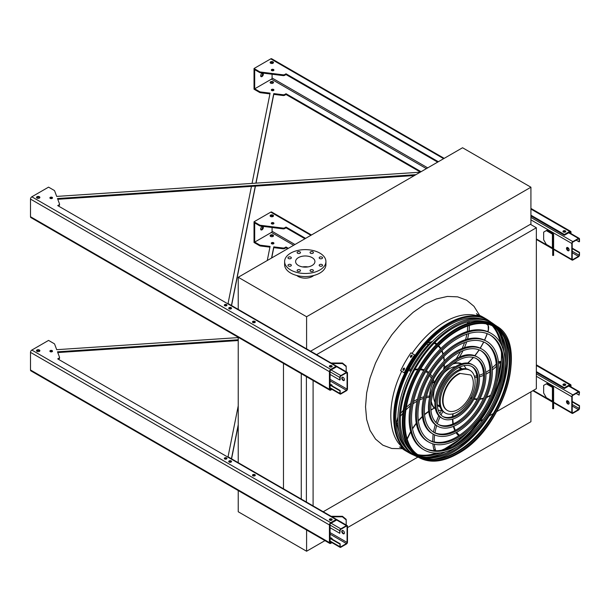 <?xml version="1.0" encoding="UTF-8"?>
<svg xmlns="http://www.w3.org/2000/svg" width="610" height="610" viewBox="0 0 610 610"><rect width="100%" height="100%" fill="white"/><g stroke="black" fill="none" stroke-linecap="round" stroke-linejoin="round"><path stroke-width="0.91" d="M496.822 411.521L536.358 388.692L536.358 227.759L530.387 224.312M316.59 354.639L536.358 227.759M313.098 505.896L313.098 380.518M323.224 511.744L417.888 457.096M479.895 421.296L483.257 419.352M489.113 415.974L493.276 413.565M306.395 502.03L306.395 376.644M301.264 499.064L301.264 373.686M283.475 489.228L283.475 363.415M238.235 463.104L238.235 337.292M530.921 187.217L462.555 147.75L238.235 277.268L306.594 316.735L530.921 187.217L530.921 224.007L310.62 351.192M296.788 275.491A10.134 5.856 0 0 0 298.099 276.421A10.134 5.856 0 0 0 313.746 275.491M238.235 277.268L238.235 309.834M306.594 316.735L306.594 349.301M312.099 257.611A9.668 5.582 180 0 1 314.935 261.553A9.668 5.582 180 0 1 305.267 267.134A9.668 5.582 180 0 1 295.598 261.553A9.668 5.582 180 0 1 301.569 256.398A9.668 5.582 180 0 1 312.099 257.611M302.598 266.921A9.668 5.582 180 0 1 307.936 266.921M319.678 258.51A1.693 0.976 0 0 0 321.523 258.724A1.693 0.976 0 0 0 322.56 257.824A1.693 0.976 0 0 0 320.875 256.848A1.693 0.976 0 0 0 319.183 257.824A1.693 0.976 0 0 0 319.678 258.51M310.536 253.234A1.693 0.976 0 0 0 312.381 253.447A1.693 0.976 0 0 0 313.418 252.54A1.693 0.976 0 0 0 311.733 251.564A1.693 0.976 0 0 0 310.04 252.54A1.693 0.976 0 0 0 310.536 253.234M297.604 253.234A1.693 0.976 0 0 0 299.449 253.447A1.693 0.976 0 0 0 300.486 252.54A1.693 0.976 0 0 0 298.801 251.564A1.693 0.976 0 0 0 297.108 252.54A1.693 0.976 0 0 0 297.604 253.234M288.461 258.51A1.693 0.976 0 0 0 290.307 258.724A1.693 0.976 0 0 0 291.344 257.824A1.693 0.976 0 0 0 289.659 256.848A1.693 0.976 0 0 0 287.966 257.824A1.693 0.976 0 0 0 288.461 258.51M288.461 265.975A1.693 0.976 0 0 0 290.307 266.189A1.693 0.976 0 0 0 291.344 265.289A1.693 0.976 0 0 0 289.659 264.313A1.693 0.976 0 0 0 287.966 265.289A1.693 0.976 0 0 0 288.461 265.975M297.604 271.252A1.693 0.976 0 0 0 299.449 271.465A1.693 0.976 0 0 0 300.486 270.565A1.693 0.976 0 0 0 298.801 269.589A1.693 0.976 0 0 0 297.108 270.565A1.693 0.976 0 0 0 297.604 271.252M310.536 271.252A1.693 0.976 0 0 0 312.381 271.465A1.693 0.976 0 0 0 313.418 270.565A1.693 0.976 0 0 0 311.733 269.589A1.693 0.976 0 0 0 310.04 270.565A1.693 0.976 0 0 0 310.536 271.252M319.678 265.975A1.693 0.976 0 0 0 321.523 266.189A1.693 0.976 0 0 0 322.56 265.289A1.693 0.976 0 0 0 320.875 264.313A1.693 0.976 0 0 0 319.183 265.289A1.693 0.976 0 0 0 319.678 265.975M319.869 253.127A20.648 11.918 180 0 1 325.915 261.553A20.648 11.918 180 0 1 305.267 273.478A20.648 11.918 180 0 1 284.618 261.553A20.648 11.918 180 0 1 297.36 250.542A20.648 11.918 180 0 1 319.869 253.127M325.915 261.553L325.915 264.618A20.648 11.918 180 0 1 305.267 276.543A20.648 11.918 180 0 1 284.618 264.618L284.618 261.553M324.955 540.635L306.594 551.234L238.235 511.767L238.235 490.562M306.594 551.234L306.594 530.029M347.479 527.635L530.921 421.724L530.921 391.833M567.818 250.672A1.876 1.083 60 0 1 566.591 249.017A1.876 1.083 60 0 1 566.881 247.515A1.876 1.083 60 0 1 567.818 247.607A1.876 1.083 60 0 1 569.046 249.261A1.876 1.083 60 0 1 568.756 250.763A1.876 1.083 60 0 1 567.818 250.672M571.799 243.466L571.799 259.41A1.502 0.869 120 0 0 572.111 260.096A1.502 0.869 120 0 0 572.866 260.02L578.44 256.802A1.502 0.869 120 0 0 579.5 254.965L579.5 252.357L579.103 255.194A0.938 0.541 -60 0 1 578.44 256.345L572.866 259.563A0.938 0.541 -60 0 1 572.393 259.608A0.938 0.541 -60 0 1 572.203 259.181L572.203 243.237A0.938 0.541 -60 0 1 572.866 242.086L578.44 238.868A0.938 0.541 -60 0 1 578.905 238.823A0.938 0.541 -60 0 1 579.103 239.257L579.103 241.857L579.5 241.629L579.5 239.021A1.502 0.869 120 0 0 579.187 238.335A1.502 0.869 120 0 0 578.44 238.411L572.866 241.629A1.502 0.869 120 0 0 571.799 243.466L530.921 219.867M553.064 233.729L546.979 230.214L546.316 230.595L552.401 234.11A0.938 0.541 180 0 1 552.675 234.492L552.675 241.629L553.613 241.629L553.613 234.492A1.876 1.083 0 0 0 553.064 233.729M567.102 247.439A1.876 1.083 -120 0 0 567.277 249.452A1.876 1.083 -120 0 0 568.932 250.611M565.295 232.052A1.311 0.755 0 0 0 563.442 232.052M576.183 240.172L579.103 241.857M572.203 248.606L579.103 252.586M572.203 248.14L579.5 252.357M546.316 230.595L543.663 232.128L543.663 239.791L546.316 244.389L552.401 247.904A0.938 0.541 180 0 1 552.675 248.285M552.675 255.422L552.675 254.523L553.613 254.523L553.613 255.422L552.675 255.422M553.613 241.629L553.613 246.859L552.675 246.859L552.675 254.523M552.675 246.859L552.675 241.629M553.613 246.859L553.613 254.523M342.378 377.178A1.876 1.083 -120 0 0 342.553 379.191A1.876 1.083 -120 0 0 344.215 380.358M347.479 388.921L347.479 372.985A1.502 0.869 120 0 0 347.166 372.298A1.502 0.869 120 0 0 346.411 372.367L340.837 375.585A1.502 0.869 120 0 0 339.778 377.43L339.778 380.03L340.174 379.801L340.174 377.193A0.938 0.541 -60 0 1 340.837 376.05L346.411 372.832A0.938 0.541 -60 0 1 346.884 372.779A0.938 0.541 -60 0 1 347.075 373.213L347.075 389.149A0.938 0.541 -60 0 1 346.411 390.301L340.837 393.519A0.938 0.541 -60 0 1 340.372 393.564A0.938 0.541 -60 0 1 340.174 393.137L340.174 390.53L339.778 393.366A1.502 0.869 120 0 0 340.09 394.052A1.502 0.869 120 0 0 340.837 393.984L346.411 390.758A1.502 0.869 120 0 0 347.479 388.921M343.094 380.419A1.876 1.083 60 0 1 341.867 378.764A1.876 1.083 60 0 1 342.157 377.254A1.876 1.083 60 0 1 343.094 377.354A1.876 1.083 60 0 1 344.322 379.001A1.876 1.083 60 0 1 344.032 380.51A1.876 1.083 60 0 1 343.094 380.419M231.06 308.835A1.311 0.755 0 0 0 229.208 308.835M254.82 322.553A1.311 0.755 0 0 0 252.967 322.553M331.68 366.93A1.311 0.755 0 0 0 329.827 366.93M225.738 305.168L224.762 305.732M347.166 372.298L228.628 303.856A1.502 0.869 120 0 0 227.949 303.894M332 385.627A1.311 0.755 0 0 0 330.765 385.101M330.086 385.169L339.778 390.758M330.086 384.704L340.174 390.53M331.909 385.756A1.311 0.755 0 0 0 332.069 385.398A1.311 0.755 0 0 0 330.124 384.727M330.086 374.441L339.778 380.03M340.449 368.417A2.631 2.143 -0 0 1 341.684 369.134M346.183 366.618L342.431 363.552L342.431 363.011L346.183 366.076L346.183 371.726M332.031 363.552L342.431 363.552M342.431 363.011L331.093 363.011M342.378 530.448A1.876 1.083 -120 0 0 342.553 532.469A1.876 1.083 -120 0 0 344.215 533.628M347.479 542.191L347.479 526.255A1.502 0.869 120 0 0 347.166 525.568A1.502 0.869 120 0 0 346.411 525.645L340.837 528.862A1.502 0.869 120 0 0 339.778 530.7L339.778 533.308L340.174 530.471A0.938 0.541 -60 0 1 340.837 529.32L346.411 526.102A0.938 0.541 -60 0 1 346.884 526.056A0.938 0.541 -60 0 1 347.075 526.483L347.075 542.427A0.938 0.541 -60 0 1 346.411 543.571L340.837 546.789A0.938 0.541 -60 0 1 340.372 546.842A0.938 0.541 -60 0 1 340.174 546.408L340.174 543.807L339.778 546.636A1.502 0.869 120 0 0 340.09 547.33A1.502 0.869 120 0 0 340.837 547.254L346.411 544.036A1.502 0.869 120 0 0 347.479 542.191M343.094 533.689A1.876 1.083 60 0 1 341.867 532.034A1.876 1.083 60 0 1 342.157 530.532A1.876 1.083 60 0 1 343.094 530.624A1.876 1.083 60 0 1 344.322 532.278A1.876 1.083 60 0 1 344.032 533.78A1.876 1.083 60 0 1 343.094 533.689M231.06 462.113A1.311 0.755 0 0 0 229.208 462.113M254.82 475.83A1.311 0.755 0 0 0 252.967 475.83M331.68 520.2A1.311 0.755 0 0 0 329.827 520.2M225.738 458.445L224.762 459.002M347.166 525.568L228.628 457.134A1.502 0.869 120 0 0 227.949 457.172M332 538.897A1.311 0.755 0 0 0 330.765 538.371M330.086 538.439L339.778 544.036M330.086 537.982L340.174 543.807M331.909 539.026A1.311 0.755 0 0 0 332.069 538.668A1.311 0.755 0 0 0 330.124 538.005M330.086 527.711L339.778 533.308M340.449 521.695A2.631 2.143 -0 0 1 341.684 522.404M346.183 519.895L342.431 516.83L342.431 516.289L346.183 519.354L346.183 525.004M332.031 516.83L342.431 516.83M342.431 516.289L331.093 516.289M567.818 403.942A1.876 1.083 60 0 1 566.591 402.287A1.876 1.083 60 0 1 566.881 400.785A1.876 1.083 60 0 1 567.818 400.877A1.876 1.083 60 0 1 569.046 402.531A1.876 1.083 60 0 1 568.756 404.041A1.876 1.083 60 0 1 567.818 403.942M571.799 396.744L571.799 412.68A1.502 0.869 120 0 0 572.111 413.366A1.502 0.869 120 0 0 572.866 413.298L578.44 410.072A1.502 0.869 120 0 0 579.5 408.235L579.5 405.627L579.103 408.464A0.938 0.541 -60 0 1 578.44 409.615L572.866 412.833A0.938 0.541 -60 0 1 572.393 412.878A0.938 0.541 -60 0 1 572.203 412.451L572.203 396.508A0.938 0.541 -60 0 1 572.866 395.364L578.44 392.146A0.938 0.541 -60 0 1 578.905 392.093A0.938 0.541 -60 0 1 579.103 392.527L579.103 395.135L579.5 392.299A1.502 0.869 120 0 0 579.187 391.612A1.502 0.869 120 0 0 578.44 391.681L572.866 394.899A1.502 0.869 120 0 0 571.799 396.744L536.358 376.279M553.064 386.999L546.979 383.484L546.316 383.865L552.401 387.38A0.938 0.541 180 0 1 552.675 387.762L552.675 394.899L553.613 394.899L553.613 387.762A1.876 1.083 0 0 0 553.064 386.999M567.102 400.709A1.876 1.083 -120 0 0 567.277 402.722A1.876 1.083 -120 0 0 568.932 403.889M565.295 385.322A1.311 0.755 0 0 0 563.442 385.322M576.183 393.442L579.103 395.135M572.203 401.876L579.103 405.863M572.203 401.418L579.5 405.627M546.316 383.865L543.663 385.398L543.663 393.061L546.316 397.659L552.401 401.174A0.938 0.541 180 0 1 552.675 401.555M552.675 408.692L552.675 407.8L553.613 407.8L553.613 408.692L552.675 408.692M553.613 394.899L553.613 400.137L552.675 400.137L552.675 407.8M552.675 400.137L552.675 394.899M553.613 400.137L553.613 407.8M252.052 183.404L270.085 93.139L260.546 91.95A1.876 1.083 180 0 1 259.608 91.66L254.69 88.816L271.419 79.163A0.938 0.541 120 0 0 272.083 78.011L272.083 74.229M269.94 93.887L260.546 92.72A1.876 1.083 180 0 1 259.608 92.423L254.027 89.205L254.027 68.511L270.756 58.857L443.645 158.669M420.214 172.195L56.699 196.412L54.641 190.899A1.876 1.083 0 0 0 54.137 190.366L48.556 187.14L31.827 196.801A1.876 1.083 120 0 0 30.5 199.096L30.5 216.725A1.876 1.083 120 0 0 30.889 217.579L329.812 390.164A1.876 1.083 120 0 0 330.75 390.072L331.97 389.371M58.377 205.997L58.979 204.876L57.714 205.608L336.064 366.313L330.75 369.378A1.876 1.083 120 0 0 329.423 371.681L329.423 389.302A1.876 1.083 120 0 0 329.812 390.164M331.306 388.982L330.75 389.302A0.938 0.541 -60 0 1 330.284 389.355A0.938 0.541 -60 0 1 330.086 388.921L330.086 371.299A0.938 0.541 -60 0 1 330.75 370.148L336.064 367.083L336.064 366.313M254.69 88.816L254.69 69.662L259.608 72.498A1.876 1.083 0 0 0 260.546 72.796L283.025 75.594A1.876 1.083 0 0 0 284.748 75.297L286.021 74.565L437.667 162.123M530.921 215.955L564.364 235.269L569.679 232.204A0.938 0.541 -60 0 1 570.144 232.158A0.938 0.541 -60 0 1 570.342 232.585L570.342 233.226M57.775 199.295L414.442 175.527M58.979 205.646A1.876 1.083 0 0 0 59.528 204.876A1.876 1.083 0 0 0 59.49 204.647M224.488 305.541A1.311 0.755 180 0 1 226.554 305.389A1.311 0.755 180 0 1 226.76 305.541M36.646 197.792A1.693 0.976 180 0 1 39.391 197.487A1.693 0.976 180 0 1 39.749 197.792M329.507 366.702A1.411 0.816 180 0 1 331.748 366.503A1.411 0.816 180 0 1 331.992 366.702M252.654 322.324A1.411 0.816 180 0 1 254.888 322.133A1.411 0.816 180 0 1 255.14 322.324M228.895 308.607A1.411 0.816 180 0 1 231.129 308.416A1.411 0.816 180 0 1 231.381 308.607M50.073 198.258A1.311 0.755 180 0 1 52.14 198.097A1.311 0.755 180 0 1 52.338 198.258M270.26 62.914A1.693 0.976 180 0 1 273.013 62.609A1.693 0.976 180 0 1 273.371 62.914M271.481 70.424A1.311 0.755 180 0 1 273.539 70.272A1.311 0.755 180 0 1 273.745 70.424M563.129 231.823A1.411 0.816 180 0 1 565.363 231.632A1.411 0.816 180 0 1 565.607 231.823M421.075 171.7L286.021 93.727L284.748 94.458A1.876 1.083 180 0 1 283.025 94.748L273.776 93.597L255.88 183.145M255.285 186.134L231.434 305.48M227.972 303.887L251.45 186.385M270.619 83.151A1.693 0.976 -0 0 0 272.464 83.356A1.693 0.976 -0 0 0 273.509 82.457A1.693 0.976 -0 0 0 271.816 81.481A1.693 0.976 -0 0 0 270.123 82.457A1.693 0.976 -0 0 0 270.619 83.151M271.686 90.509A1.311 0.755 -0 0 0 273.112 90.669A1.311 0.755 -0 0 0 273.928 89.967A1.311 0.755 -0 0 0 272.609 89.212A1.311 0.755 -0 0 0 271.298 89.967A1.311 0.755 -0 0 0 271.686 90.509M286.021 93.727L286.021 94.489L420.412 172.081M286.021 94.489L284.748 95.221A1.876 1.083 180 0 1 283.025 95.518L273.776 94.367L256.032 183.137M255.437 186.126L231.571 305.557M270.26 82.846A1.693 0.976 180 0 1 273.013 82.533A1.693 0.976 180 0 1 273.371 82.846M271.481 90.349A1.311 0.755 180 0 1 273.539 90.196A1.311 0.755 180 0 1 273.745 90.349M58.979 204.876A1.876 1.083 0 0 0 59.528 204.114A1.876 1.083 0 0 0 59.49 203.885L57.492 198.54L415.944 174.666M530.921 215.193L564.364 234.499L564.364 235.269M571.006 233.615L571.006 232.204A1.876 1.083 120 0 0 570.617 231.342A1.876 1.083 120 0 0 569.679 231.434L564.364 234.499M259.608 72.498L259.608 71.736L254.027 68.511M259.608 71.736A1.876 1.083 0 0 0 260.546 72.026L283.025 74.824A1.876 1.083 0 0 0 284.748 74.534L286.021 73.802L438.331 161.734M224.694 305.694A1.311 0.755 0 0 0 226.127 305.862A1.311 0.755 0 0 0 226.935 305.16A1.311 0.755 0 0 0 225.624 304.398A1.311 0.755 0 0 0 224.312 305.16A1.311 0.755 0 0 0 224.694 305.694M37.004 198.097A1.693 0.976 0 0 0 38.842 198.311A1.693 0.976 0 0 0 39.886 197.411A1.693 0.976 0 0 0 38.201 196.435A1.693 0.976 0 0 0 36.508 197.411A1.693 0.976 0 0 0 37.004 198.097M329.758 366.892A1.411 0.816 0 0 0 331.291 367.067A1.411 0.816 0 0 0 332.16 366.313A1.411 0.816 0 0 0 330.75 365.504A1.411 0.816 0 0 0 329.347 366.313A1.411 0.816 0 0 0 329.758 366.892M252.898 322.515A1.411 0.816 0 0 0 254.439 322.698A1.411 0.816 0 0 0 255.308 321.943A1.411 0.816 0 0 0 253.897 321.127A1.411 0.816 0 0 0 252.487 321.943A1.411 0.816 0 0 0 252.898 322.515M229.139 308.797A1.411 0.816 0 0 0 230.671 308.973A1.411 0.816 0 0 0 231.541 308.225A1.411 0.816 0 0 0 230.138 307.409A1.411 0.816 0 0 0 228.727 308.225A1.411 0.816 0 0 0 229.139 308.797M50.279 198.41A1.311 0.755 0 0 0 51.713 198.57A1.311 0.755 0 0 0 52.521 197.869A1.311 0.755 0 0 0 51.209 197.114A1.311 0.755 0 0 0 49.89 197.869A1.311 0.755 0 0 0 50.279 198.41M273.013 61.846A1.693 0.976 0 0 0 271.168 61.633A1.693 0.976 0 0 0 270.123 62.533A1.693 0.976 0 0 0 271.816 63.509A1.693 0.976 0 0 0 273.509 62.533A1.693 0.976 0 0 0 273.013 61.846M273.539 69.509A1.311 0.755 0 0 0 272.106 69.342A1.311 0.755 0 0 0 271.298 70.043A1.311 0.755 0 0 0 272.609 70.806A1.311 0.755 0 0 0 273.928 70.043A1.311 0.755 0 0 0 273.539 69.509M565.363 230.862A1.411 0.816 0 0 0 563.831 230.687A1.411 0.816 0 0 0 562.961 231.434A1.411 0.816 0 0 0 564.364 232.25A1.411 0.816 0 0 0 565.775 231.434A1.411 0.816 0 0 0 565.363 230.862M286.021 74.565L286.021 73.802M261.995 76.555A1.876 1.083 120 0 0 263.223 74.9A1.876 1.083 120 0 0 262.933 73.398A1.876 1.083 120 0 0 261.057 74.481A1.876 1.083 120 0 0 261.057 76.654A1.876 1.083 120 0 0 261.995 76.555M265.96 73.467A1.311 0.755 120 0 0 265.983 73.482A1.311 0.755 120 0 0 266.387 73.52M272.083 70.737L272.083 70.119M272.083 63.493L272.083 62.334M444.194 158.356L271.694 58.766A1.876 1.083 120 0 0 270.756 58.857M262.536 73.314A1.876 1.083 -60 0 1 261.332 76.174A1.876 1.083 -60 0 1 260.783 76.357M273.776 94.367L273.776 93.597M267.271 260.5L270.085 246.41L260.546 245.228A1.876 1.083 180 0 1 259.608 244.93L254.69 242.094L254.69 222.932L259.608 225.769A1.876 1.083 0 0 0 260.546 226.066L283.025 228.864A1.876 1.083 0 0 0 284.748 228.567L286.021 227.835L304.931 238.754M269.94 247.157L260.546 245.99A1.876 1.083 180 0 1 259.608 245.7L254.027 242.475L254.027 221.781L270.756 212.127L310.902 235.308M238.235 337.597L56.699 349.69L54.641 344.177A1.876 1.083 0 0 0 54.137 343.636L48.556 340.41L31.827 350.071A1.876 1.083 120 0 0 30.5 352.366L30.5 369.995A1.876 1.083 120 0 0 30.889 370.857L329.812 543.434A1.876 1.083 120 0 0 330.75 543.342L331.97 542.641M227.972 457.157L238.235 405.803M331.306 542.259L330.75 542.58A0.938 0.541 -60 0 1 330.284 542.625A0.938 0.541 -60 0 1 330.086 542.191L330.086 524.569A0.938 0.541 -60 0 1 330.75 523.418L336.064 520.353L336.064 519.59L330.75 522.656A1.876 1.083 120 0 0 329.423 524.951L329.423 542.58A1.876 1.083 120 0 0 329.812 543.434M288.339 248.339L286.021 246.997L284.748 247.729A1.876 1.083 180 0 1 283.025 248.018L273.776 246.867L271.549 258.03M238.235 424.72L231.434 458.75M272.083 227.499L272.083 231.289A0.938 0.541 -60 0 1 271.419 232.433L254.69 242.094M270.619 236.421A1.693 0.976 -0 0 0 272.464 236.634A1.693 0.976 -0 0 0 273.509 235.734A1.693 0.976 -0 0 0 271.816 234.758A1.693 0.976 -0 0 0 270.123 235.734A1.693 0.976 -0 0 0 270.619 236.421M271.686 243.779A1.311 0.755 -0 0 0 273.112 243.939A1.311 0.755 -0 0 0 273.928 243.245A1.311 0.755 -0 0 0 272.609 242.483A1.311 0.755 -0 0 0 271.298 243.245A1.311 0.755 -0 0 0 271.686 243.779M536.358 372.375L564.364 388.539L569.679 385.474A0.938 0.541 -60 0 1 570.144 385.428A0.938 0.541 -60 0 1 570.342 385.856L570.342 386.504M57.775 352.565L238.235 340.54M58.377 359.267L58.979 358.916A1.876 1.083 0 0 0 59.528 358.154A1.876 1.083 0 0 0 59.49 357.925M224.488 458.811A1.311 0.755 180 0 1 226.554 458.659A1.311 0.755 180 0 1 226.76 458.811M36.646 351.07A1.693 0.976 180 0 1 39.391 350.758A1.693 0.976 180 0 1 39.749 351.07M329.507 519.972A1.411 0.816 180 0 1 331.748 519.781A1.411 0.816 180 0 1 331.992 519.972M252.654 475.602A1.411 0.816 180 0 1 254.888 475.404A1.411 0.816 180 0 1 255.14 475.602M228.895 461.884A1.411 0.816 180 0 1 231.129 461.686A1.411 0.816 180 0 1 231.381 461.884M50.073 351.528A1.311 0.755 180 0 1 52.14 351.375A1.311 0.755 180 0 1 52.338 351.528M270.26 216.192A1.693 0.976 180 0 1 273.013 215.879A1.693 0.976 180 0 1 273.371 216.192M271.481 223.702A1.311 0.755 180 0 1 273.539 223.55A1.311 0.755 180 0 1 273.745 223.702M563.129 385.093A1.411 0.816 180 0 1 565.363 384.902A1.411 0.816 180 0 1 565.607 385.093M58.979 358.916L58.979 358.154L57.714 358.886L336.064 519.59M58.979 358.154A1.876 1.083 0 0 0 59.528 357.384A1.876 1.083 0 0 0 59.49 357.155L57.492 351.817L238.235 339.778M536.358 371.604L564.364 387.777L564.364 388.539M571.006 386.885L571.006 385.474A1.876 1.083 120 0 0 570.617 384.613A1.876 1.083 120 0 0 569.679 384.712L564.364 387.777M259.608 225.769L259.608 225.006L254.027 221.781M259.608 225.006A1.876 1.083 0 0 0 260.546 225.296L283.025 228.094A1.876 1.083 0 0 0 284.748 227.804L286.021 227.072L305.595 238.373M224.694 458.972A1.311 0.755 0 0 0 226.127 459.132A1.311 0.755 0 0 0 226.935 458.43A1.311 0.755 0 0 0 225.624 457.675A1.311 0.755 0 0 0 224.312 458.43A1.311 0.755 0 0 0 224.694 458.972M37.004 351.375A1.693 0.976 0 0 0 38.842 351.581A1.693 0.976 0 0 0 39.886 350.681A1.693 0.976 0 0 0 38.201 349.705A1.693 0.976 0 0 0 36.508 350.681A1.693 0.976 0 0 0 37.004 351.375M329.758 520.162A1.411 0.816 0 0 0 331.291 520.338A1.411 0.816 0 0 0 332.16 519.59A1.411 0.816 0 0 0 330.75 518.774A1.411 0.816 0 0 0 329.347 519.59A1.411 0.816 0 0 0 329.758 520.162M252.898 475.792A1.411 0.816 0 0 0 254.439 475.968A1.411 0.816 0 0 0 255.308 475.213A1.411 0.816 0 0 0 253.897 474.405A1.411 0.816 0 0 0 252.487 475.213A1.411 0.816 0 0 0 252.898 475.792M229.139 462.075A1.411 0.816 0 0 0 230.671 462.25A1.411 0.816 0 0 0 231.541 461.495A1.411 0.816 0 0 0 230.138 460.687A1.411 0.816 0 0 0 228.727 461.495A1.411 0.816 0 0 0 229.139 462.075M50.279 351.68A1.311 0.755 0 0 0 51.713 351.84A1.311 0.755 0 0 0 52.521 351.146A1.311 0.755 0 0 0 51.209 350.384A1.311 0.755 0 0 0 49.89 351.146A1.311 0.755 0 0 0 50.279 351.68M270.619 216.497A1.693 0.976 -0 0 0 272.464 216.71A1.693 0.976 -0 0 0 273.509 215.803A1.693 0.976 -0 0 0 271.816 214.827A1.693 0.976 -0 0 0 270.123 215.803A1.693 0.976 -0 0 0 270.619 216.497M271.686 223.855A1.311 0.755 -0 0 0 273.112 224.015A1.311 0.755 -0 0 0 273.928 223.313A1.311 0.755 -0 0 0 272.609 222.558A1.311 0.755 -0 0 0 271.298 223.313A1.311 0.755 -0 0 0 271.686 223.855M563.373 385.284A1.411 0.816 -0 0 0 564.906 385.459A1.411 0.816 -0 0 0 565.775 384.712A1.411 0.816 -0 0 0 564.364 383.896A1.411 0.816 -0 0 0 562.961 384.712A1.411 0.816 -0 0 0 563.373 385.284M286.021 246.997L286.021 247.759L287.676 248.72M286.021 247.759L284.748 248.491A1.876 1.083 180 0 1 283.025 248.788L273.776 247.637L271.717 257.931M238.235 425.483L231.571 458.827M273.371 236.116A1.693 0.976 -0 0 0 273.013 235.811A1.693 0.976 -0 0 0 270.26 236.116M273.745 243.626A1.311 0.755 -0 0 0 273.539 243.474A1.311 0.755 -0 0 0 271.481 243.626M286.021 227.835L286.021 227.072M272.083 215.612L272.083 216.771M272.083 223.39L272.083 224.007M262.536 226.585A1.876 1.083 -60 0 1 261.332 229.444A1.876 1.083 -60 0 1 260.783 229.627M311.451 234.987L271.694 212.036A1.876 1.083 120 0 0 270.756 212.127M261.995 229.833A1.876 1.083 120 0 0 263.223 228.178A1.876 1.083 120 0 0 262.933 226.668A1.876 1.083 120 0 0 261.057 227.759A1.876 1.083 120 0 0 261.057 229.924A1.876 1.083 120 0 0 261.995 229.833M265.96 226.737A1.311 0.755 120 0 0 265.983 226.752A1.311 0.755 120 0 0 266.387 226.79M273.776 247.637L273.776 246.867M490.997 322.217A77.119 44.522 120 0 0 489.655 321.218A77.119 44.522 120 0 0 449.288 323.887A77.119 44.522 120 0 0 398.414 393.534A77.119 44.522 120 0 0 412.627 454.633A77.119 44.522 120 0 0 414.159 455.296M426.276 457.225A77.119 44.522 120 0 0 445.742 451.736M460.23 442.219A77.119 44.522 120 0 0 502.709 368.654M503.7 351.345A77.119 44.522 120 0 0 498.721 331.741M492.407 325.923A75.739 43.729 -60 0 1 500.307 342.797M501.45 352.252A75.739 43.729 -60 0 1 497.234 381.875M468.945 430.866A75.739 43.729 -60 0 1 445.399 449.334M436.638 453.07A75.739 43.729 -60 0 1 418.079 454.663M479.841 318.55A75.609 43.653 120 0 0 449.288 325.115A75.609 43.653 120 0 0 401.891 385.642A75.609 43.653 120 0 0 405.414 447.473M418.849 455.182A75.609 43.653 120 0 0 440.588 452.795M452.483 446.634A75.609 43.653 120 0 0 502.655 359.732M502.038 346.35A75.609 43.653 120 0 0 493.238 326.327M489.845 334.844A65.323 37.713 -60 0 1 499.186 387.365A65.323 37.713 -60 0 1 456.654 444.446A65.323 37.713 -60 0 1 424.522 447.984M424.11 449.921L423.05 449.311A67.207 38.804 -60 0 1 412.749 395.455A67.207 38.804 -60 0 1 456.654 336.24A67.207 38.804 -60 0 1 490.257 332.907L491.317 333.517A67.207 38.804 120 0 0 457.713 336.85A67.207 38.804 120 0 0 413.809 396.073A67.207 38.804 120 0 0 424.11 449.921A67.207 38.804 120 0 0 491.317 411.117A67.207 38.804 120 0 0 491.317 333.517M457.713 338.382A65.323 37.713 120 0 0 415.036 395.951A65.323 37.713 120 0 0 425.048 448.297A65.323 37.713 120 0 0 490.379 410.576A65.323 37.713 120 0 0 490.379 335.149A65.323 37.713 120 0 0 457.713 338.382M485.286 342.736A56.219 32.46 -60 0 1 493.238 387.952A56.219 32.46 -60 0 1 456.654 437.012A56.219 32.46 -60 0 1 429.074 440.092M428.662 442.036L427.602 441.426A58.102 33.542 -60 0 1 418.696 394.868A58.102 33.542 -60 0 1 456.654 343.666A58.102 33.542 -60 0 1 485.705 340.792L486.765 341.402A58.102 33.542 120 0 0 457.713 344.284A58.102 33.542 120 0 0 419.756 395.478A58.102 33.542 120 0 0 428.662 442.036A58.102 33.542 120 0 0 486.765 408.494A58.102 33.542 120 0 0 486.765 341.402M457.713 345.817A56.219 32.46 120 0 0 420.984 395.356A56.219 32.46 120 0 0 429.6 440.412A56.219 32.46 120 0 0 485.827 407.953A56.219 32.46 120 0 0 485.827 343.034A56.219 32.46 120 0 0 457.713 345.817M480.733 350.62A47.115 27.206 -60 0 1 487.291 388.539A47.115 27.206 -60 0 1 456.654 429.577A47.115 27.206 -60 0 1 433.634 432.208M433.214 434.152L432.154 433.535A48.998 28.289 -60 0 1 424.644 394.281A48.998 28.289 -60 0 1 456.654 351.101A48.998 28.289 -60 0 1 481.153 348.676L482.213 349.294A48.998 28.289 120 0 0 457.713 351.718A48.998 28.289 120 0 0 425.704 394.891A48.998 28.289 120 0 0 433.214 434.152A48.998 28.289 120 0 0 482.213 405.863A48.998 28.289 120 0 0 482.213 349.294M457.713 353.251A47.115 27.206 120 0 0 426.931 394.769A47.115 27.206 120 0 0 434.152 432.528A47.115 27.206 120 0 0 481.275 405.322A47.115 27.206 120 0 0 481.275 350.918A47.115 27.206 120 0 0 457.713 353.251M476.181 358.505A38.011 21.945 -60 0 1 481.336 389.134A38.011 21.945 -60 0 1 456.654 422.143A38.011 21.945 -60 0 1 438.186 424.324M437.766 426.268L436.707 425.65A39.886 23.027 -60 0 1 430.591 393.686A39.886 23.027 -60 0 1 456.654 358.535A39.886 23.027 -60 0 1 476.601 356.56L477.661 357.178A39.886 23.027 120 0 0 457.713 359.153A39.886 23.027 120 0 0 431.651 394.304A39.886 23.027 120 0 0 437.766 426.268A39.886 23.027 120 0 0 477.661 403.233A39.886 23.027 120 0 0 477.661 357.178M457.713 360.685A38.011 21.945 120 0 0 432.879 394.182A38.011 21.945 120 0 0 438.704 424.644A38.011 21.945 120 0 0 476.723 402.691A38.011 21.945 120 0 0 476.723 358.802A38.011 21.945 120 0 0 457.713 360.685M471.629 366.396A28.906 16.691 -60 0 1 475.388 389.721A28.906 16.691 -60 0 1 456.654 414.708A28.906 16.691 -60 0 1 442.738 416.432M442.319 418.384L441.259 417.766A30.782 17.774 -60 0 1 436.539 393.099A30.782 17.774 -60 0 1 456.654 365.969A30.782 17.774 -60 0 1 472.048 364.444L473.108 365.062A30.782 17.774 120 0 0 457.713 366.587A30.782 17.774 120 0 0 437.599 393.709A30.782 17.774 120 0 0 442.319 418.384A30.782 17.774 120 0 0 473.108 400.61A30.782 17.774 120 0 0 473.108 365.062M457.713 368.12A28.906 16.691 120 0 0 438.826 393.595A28.906 16.691 120 0 0 443.257 416.76A28.906 16.691 120 0 0 472.171 400.068A28.906 16.691 120 0 0 472.171 366.686A28.906 16.691 120 0 0 457.713 368.12M430.957 410.156L434.038 408.235A0.938 0.541 120 0 0 433.923 407.8A26.283 15.174 -60 0 1 431.178 402.12M429.379 396.614L430.058 396.134M442.403 371.223A25.902 14.953 120 0 0 432.307 388.707M431.3 401.235A25.902 14.953 120 0 0 435.365 408.639M438.224 410.103A25.902 14.953 120 0 0 442.006 410.469M466.093 368.745A25.902 14.953 120 0 0 463.89 365.657M461.19 363.903A25.902 14.953 120 0 0 452.75 364.086M455.51 366.663A22.151 12.787 120 0 0 449.288 368.768A22.151 12.787 120 0 0 444.24 372.649M434.457 389.584A22.151 12.787 120 0 0 434.915 402.341M437.347 405.452A22.151 12.787 120 0 0 438.209 406.039A22.151 12.787 120 0 0 440.046 406.794M461.93 368.882A22.151 12.787 120 0 0 460.359 367.67A22.151 12.787 120 0 0 459.421 367.212M448.502 364.627A25.902 14.953 120 0 0 447.961 364.933A25.902 14.953 120 0 0 444.187 367.563M433.008 382.5A25.902 14.953 120 0 0 429.646 396.05M433.878 407.747A25.902 14.953 120 0 0 435.006 408.525L435.38 408.738M461.29 363.873L460.908 363.651A25.902 14.953 120 0 0 459.673 363.064M437.568 405.62A22.151 12.787 120 0 0 439.879 406.245M461.373 369.012A22.151 12.787 120 0 0 459.673 367.319M433.283 382.668L432.887 381.929L434.213 382.691A0.938 0.541 120 0 0 434.594 382.195A26.283 15.174 -60 0 1 443.706 369.607A42.616 24.606 120 0 0 444.141 364.422M443.752 368.57L443.706 369.607M454.999 362.409L455.22 362.904A0.938 0.541 120 0 0 455.319 362.996A0.938 0.541 120 0 0 455.563 363.034A26.283 15.174 -60 0 1 461.732 363.735M445.391 413.062L444.332 412.451A24.644 14.228 -60 0 1 440.55 392.703A24.644 14.228 -60 0 1 456.654 370.987A24.644 14.228 -60 0 1 468.976 369.767L470.036 370.377A24.644 14.228 120 0 0 457.713 371.597A24.644 14.228 120 0 0 441.617 393.313A24.644 14.228 120 0 0 445.391 413.062A24.644 14.228 120 0 0 470.036 398.833A24.644 14.228 120 0 0 470.036 370.377M459.993 373.594A21.403 12.352 120 0 0 444.568 392.2A21.403 12.352 120 0 0 447.481 410.522A21.403 12.352 120 0 0 467.794 399.931A21.403 12.352 120 0 0 470.745 374.998L459.528 373.328A21.403 12.352 120 0 0 444.103 391.933A21.403 12.352 120 0 0 447.016 410.255A21.403 12.352 120 0 0 447.252 410.385M470.745 374.998L459.528 373.328M481.427 316.575A77.249 44.599 120 0 0 480.81 316.346L479.742 315.736A77.249 44.599 -60 0 1 480.36 315.965L481.564 316.613M488.015 320.105A77.249 44.599 120 0 0 486.345 319.053L482.701 316.948A77.249 44.599 120 0 0 477.188 314.569L476.715 315.393L478.431 316.377M486.345 319.053A77.249 44.599 120 0 0 480.84 316.674L477.188 314.569M404.491 449.829L403.431 449.212A77.249 44.599 -60 0 1 402.92 448.792L403.98 449.41A77.249 44.599 120 0 0 404.491 449.829L404.59 449.928M404.415 449.044L400.633 447.161A77.249 44.599 120 0 0 405.452 450.744L409.104 452.849A77.249 44.599 120 0 0 410.843 453.771M404.285 449.273A77.249 44.599 120 0 0 409.104 452.849M402.821 447.336L401.113 446.345L400.633 447.161M404.491 369.012A77.249 44.599 120 0 0 403.98 370.018L403.118 370.384L402.92 369.408A77.249 44.599 -60 0 1 403.431 368.402L404.308 368.036L404.491 369.012M412.055 356.042A77.249 44.599 120 0 0 411.437 356.98L410.5 357.308L410.377 356.37A77.249 44.599 -60 0 1 410.995 355.424L411.941 355.104L412.055 356.042M414.609 354.913L410.965 352.809A77.249 44.599 120 0 0 400.633 370.689L404.758 373.068A76.311 44.057 -60 0 1 415.082 355.188L414.609 354.913A77.249 44.599 120 0 0 404.285 372.794M404.506 368.242L403.904 368.669A76.311 44.057 120 0 0 403.393 369.675L403.393 370.453M412.131 355.31L411.468 355.699A76.311 44.057 120 0 0 410.85 356.644L410.774 357.376M456.951 447.023A75.335 43.493 -60 0 1 452.17 450.035A75.335 43.493 -60 0 1 421.014 456.402M495.381 327.593A75.335 43.493 -60 0 1 505.225 363.407M483.905 321.356A75.205 43.424 120 0 0 453.497 327.883A75.205 43.424 120 0 0 406.359 388.09A75.205 43.424 120 0 0 409.867 449.585M422.6 457.103A75.205 43.424 120 0 0 453.497 450.691A75.205 43.424 120 0 0 478.278 429.31M500.551 390.736A75.205 43.424 120 0 0 496.776 328.615M417.034 456.715L415.646 456.059A76.837 44.362 -60 0 1 413.755 366.335A76.837 44.362 -60 0 1 492.4 323.117L493.658 323.994A76.715 44.294 120 0 0 453.497 326.647A76.715 44.294 120 0 0 402.897 395.928A76.715 44.294 120 0 0 417.034 456.715A76.715 44.294 120 0 0 418.567 457.378M433.565 459.048A76.715 44.294 120 0 0 453.497 451.926A76.715 44.294 120 0 0 503.944 337.139M495 324.993A76.715 44.294 120 0 0 493.658 323.994M504.287 389.447A74.931 43.264 -60 0 1 479.033 433.191M494.13 326.808A74.428 42.974 -60 0 1 505.202 386.534A74.428 42.974 -60 0 1 456.654 451.88A74.428 42.974 -60 0 1 419.703 455.716M420.054 458.133A76.433 44.133 -60 0 1 418.17 368.89A76.433 44.133 -60 0 1 496.395 325.9L497.188 326.449A76.357 44.08 -60 0 0 457.218 329.087A76.357 44.08 -60 0 0 406.855 398.048A76.357 44.08 -60 0 0 420.923 458.545L420.054 458.133M403.774 448.708L391.841 448.502L382.866 445.186L375.508 439.07L370.034 430.416L366.663 419.535L365.527 406.855L366.663 392.863L370.034 378.093L375.508 363.118L382.866 348.508L391.841 334.829L402.074 322.598L413.176 312.297L424.728 304.314L436.28 298.961L447.382 296.445L457.622 296.849L466.589 300.173L473.955 306.281L479.651 315.446M477.638 315.919C467.885 312.991 456.89 314.996 444.637 321.943C432.582 329.026 421.716 339.518 412.047 353.434M401.723 371.315C387.045 401.349 387.182 434.046 402.036 446.878M536.358 238.945L552.675 248.369M553.613 248.91L571.799 259.41M530.921 217.412L572.866 241.629M568.68 232.776L578.44 238.411M578.44 238.868L579.103 239.257M572.203 259.181L572.866 259.563M572.203 252.738L578.44 256.345M566.888 248.14L569.084 249.414M572.203 251.206L579.103 255.194M552.401 234.11L552.401 247.904M330.086 379.344L347.075 389.149M346.411 372.832L347.075 373.213M330.086 371.833L339.778 377.43M331.085 369.957L340.837 375.585M336.064 366.389L346.411 372.367M330.086 387.769L339.778 393.366M340.174 393.137L340.837 393.519M330.086 380.876L346.411 390.301M330.086 532.614L347.075 542.427M346.411 526.102L347.075 526.483M330.086 525.103L339.778 530.7M331.085 523.227L340.837 528.862M336.064 519.667L346.411 525.645M330.086 541.047L339.778 546.636M340.174 546.408L340.837 546.789M330.086 534.146L346.411 543.571M533.308 390.453L552.675 401.639M553.613 402.181L571.799 412.68M536.358 373.831L572.866 394.899M568.68 386.054L578.44 391.681M578.44 392.146L579.103 392.527M572.203 412.451L572.866 412.833M572.203 406.016L578.44 409.615M566.888 401.418L569.084 402.684M572.203 404.483L579.103 408.464M552.401 387.38L552.401 401.174M260.546 91.95L260.546 92.72M330.086 388.921L330.75 389.302M271.419 79.163L426.39 168.634M30.5 216.725L329.423 389.302M30.5 199.096L329.423 371.681M31.827 196.801L330.75 369.378M530.921 209.062L569.679 231.434M272.083 78.011L427.717 167.872M569.679 232.204L570.342 232.585M259.608 91.66L259.608 92.423M284.748 75.297L284.748 74.534M260.546 72.796L260.546 72.026M283.025 75.594L283.025 74.824M284.748 94.458L284.748 95.221M283.025 94.748L283.025 95.518M260.546 245.228L260.546 245.99M330.086 542.191L330.75 542.58M271.419 232.433L293.646 245.273M536.358 365.474L569.679 384.712M31.827 350.071L330.75 522.656M30.5 352.366L329.423 524.951M30.5 369.995L329.423 542.58M569.679 385.474L570.342 385.856M272.083 231.289L294.973 244.503M259.608 244.93L259.608 245.7M284.748 228.567L284.748 227.804M260.546 226.066L260.546 225.296M283.025 228.864L283.025 228.094M283.025 248.018L283.025 248.788M284.748 247.729L284.748 248.491M448.525 323.392A77.188 44.568 120 0 0 397.606 393.099A77.188 44.568 120 0 0 411.834 454.259C394.289 446.459 388.776 418.948 398.361 389.401C406.664 362.271 427.008 335.233 448.114 323.33C464.141 314.363 477.744 313.494 488.93 320.715A77.188 44.568 120 0 0 448.525 323.392M442.913 411.414A42.616 24.606 120 0 0 441.007 414.968M440.046 416.95A42.616 24.606 120 0 0 437.324 423.721M436.699 425.65A42.616 24.606 120 0 0 434.961 432.833M434.648 434.884A42.616 24.606 120 0 0 434.251 441.968M434.389 444.24A42.616 24.606 120 0 0 435.304 449.402A6.573 3.79 120 0 0 436.043 450.744M441.365 450.264A72.925 42.105 120 0 0 460.337 438.636A0.938 0.541 120 0 0 460.771 437.263M458.728 435.753A40.222 23.218 -60 0 1 456.036 432.65M454.862 430.561A40.222 23.218 -60 0 1 453.382 426.405M452.902 424.011A40.222 23.218 -60 0 1 452.521 419.131M452.582 416.592A40.222 23.218 -60 0 1 452.826 413.854M461.122 437.027L460.268 438.979A0.938 0.412 -129.7 0 0 460.337 438.636M434.427 450.699L433.733 449.265A0.938 0.663 -15.3 0 0 435.304 449.402M429.631 397.377A42.616 24.606 120 0 0 426.115 397.773M423.553 398.414A42.616 24.606 120 0 0 419.787 399.847M417.08 401.228A42.616 24.606 120 0 0 413.077 403.774M410.271 405.932A42.616 24.606 120 0 0 405.711 410.149M402.852 413.283A42.616 24.606 120 0 0 400.412 416.31M405.154 442.776A0.938 0.541 120 0 0 405.833 442.212M407.167 438.819A40.222 23.218 -60 0 1 410.698 431.598M412.474 428.616A40.222 23.218 -60 0 1 416.279 423.188M418.323 420.679A40.222 23.218 -60 0 1 422.341 416.447M424.545 414.457A40.222 23.218 -60 0 1 428.662 411.3M430.934 409.859A40.222 23.218 -60 0 1 434.038 408.235M400.739 438.445L396.431 422.707A0.938 0.595 -5.8 0 0 397.911 423.073M444.08 361.089A42.616 24.606 120 0 0 443.577 356.98M442.936 354.311A42.616 24.606 120 0 0 441.655 350.979M440.466 348.859A42.616 24.606 120 0 0 438.216 346.091M436.356 344.551A42.616 24.606 120 0 0 434.129 343.277M431.201 342.751A6.573 3.79 120 0 0 428.052 344.848A72.925 42.105 120 0 0 410.736 369.553A0.938 0.541 120 0 0 410.606 370.392A0.938 0.541 120 0 0 411.125 370.598A40.222 23.218 -60 0 1 411.468 370.468M414.823 369.469A40.222 23.218 -60 0 1 418.102 369.012M420.839 369.065A40.222 23.218 -60 0 1 424.179 369.797M426.306 370.743A40.222 23.218 -60 0 1 428.723 372.443M430.378 374.174A40.222 23.218 -60 0 1 432.185 376.911M433.344 379.565A40.222 23.218 -60 0 1 434.213 382.691M410.355 371.032A0.938 0.625 -111 0 0 411.125 370.598M409.371 368.821L410.736 369.553M426.817 343.804L428.052 344.848M432.33 341.47A0.938 0.762 109.2 0 1 432.421 341.478L427.557 342.995M467.641 363.064A42.616 24.606 120 0 0 473.276 357.429M474.763 355.683A42.616 24.606 120 0 0 479.056 349.858M480.161 348.15A42.616 24.606 120 0 0 483.623 341.943M484.485 340.144A42.616 24.606 120 0 0 487.123 333.609M487.764 331.665A42.616 24.606 120 0 0 488.328 329.736A6.573 3.79 120 0 0 487.413 324.749A72.925 42.105 120 0 0 486.262 324.002M479.635 321.188A72.925 42.105 120 0 0 476.974 320.631M469.021 321.592A0.938 0.541 120 0 0 469.029 321.714A40.222 23.218 -60 0 1 469.174 322.934M469.326 325.427A40.222 23.218 -60 0 1 469.082 330.971M468.724 333.563A40.222 23.218 -60 0 1 467.496 339.091M466.665 341.829A40.222 23.218 -60 0 1 464.446 347.631M463.013 350.681A40.222 23.218 -60 0 1 459.361 357.125M456.265 361.57A40.222 23.218 -60 0 1 455.22 362.904M467.824 321.882A0.938 0.618 -7.9 0 0 469.029 321.714M468.61 319.228L469.22 319.045A0.938 0.717 85.9 0 1 469.418 319.068M487.573 324.276A0.938 0.762 124.6 0 1 487.413 324.749M488.099 324.398L488.328 329.736M470.821 397.415A42.616 24.606 120 0 0 471.957 397.918M474.214 398.589A42.616 24.606 120 0 0 477.355 398.948M479.994 398.826A42.616 24.606 120 0 0 483.623 398.124M486.605 397.118A42.616 24.606 120 0 0 489.83 395.638A6.573 3.79 120 0 0 490.737 395.059M497.768 379.168A72.925 42.105 120 0 0 500.604 363.064A0.938 0.541 120 0 0 500.322 362.523A0.938 0.541 120 0 0 499.651 362.858A40.222 23.218 -60 0 1 498.644 363.987M496.372 366.343A40.222 23.218 -60 0 1 492.323 369.942M489.967 371.704A40.222 23.218 -60 0 1 485.903 374.212M483.532 375.363A40.222 23.218 -60 0 1 479.384 376.812M477.012 377.293A40.222 23.218 -60 0 1 474.717 377.491M498.423 361.837L499.651 362.858M498.279 361.86L500.223 361.364L500.879 362.759A0.938 0.488 -175.4 0 1 500.604 363.064M490.57 395.478L489.601 396.081A0.938 0.564 -117.6 0 0 489.83 395.638M410.377 356.37L410.85 356.644M410.995 355.424L411.468 355.699M402.92 369.408L403.393 369.675M403.431 368.402L403.904 368.669M457.713 453.451A75.609 43.653 120 0 0 504.012 334.127A75.609 43.653 120 0 0 411.414 387.586A75.609 43.653 120 0 0 457.713 453.451M457.713 453.108A75.182 43.409 -60 0 1 411.674 387.609A75.182 43.409 -60 0 1 503.753 334.448A75.182 43.409 -60 0 1 457.713 453.108M457.18 452.185A74.428 42.974 120 0 0 505.804 386.595A74.428 42.974 120 0 0 494.397 326.952C477.821 316.552 448.258 330.147 428.151 358.009C400.9 393.32 396.98 444.507 419.97 455.876A74.428 42.974 120 0 0 457.18 452.185M401.014 447.511L399.436 447M476.44 313.609L477.683 314.722M536.358 239.456L552.675 248.872M553.613 249.421L572.111 260.096M569.122 232.524L579.187 238.335M330.086 388.28L340.09 394.052M330.086 541.55L340.09 547.33M532.865 390.713L552.675 402.15M553.613 402.691L572.111 413.366M569.122 385.794L579.187 391.612M59.528 204.876L59.528 204.114M530.921 208.422L570.617 231.342M59.528 358.154L59.528 357.384M536.358 364.841L570.617 384.613M489.655 321.218L488.93 320.715M412.627 454.633L411.834 454.259M453.07 413.793L452.841 416.5M452.795 419.047L453.23 423.866M453.756 426.253L455.319 430.317M456.577 432.36L459.452 435.281M460.268 438.979L442.959 449.959M433.733 449.265L432.78 443.813M432.65 441.556L433.092 434.084M433.413 432.071L435.235 424.667M435.959 422.509L438.742 415.73M439.841 413.496L441.472 410.5M428.693 411.575L424.568 414.716M422.372 416.691L418.361 420.93M416.325 423.424L412.52 428.861M410.759 431.834L407.251 439.078M405.909 442.41L405.292 443.051M397.895 416.973L396.431 422.707M400.617 413.313L403.24 410.309M406.184 407.335L410.743 403.454M413.58 401.456L417.537 399.184M420.259 397.956L423.958 396.759M426.512 396.256L429.798 396.05M433.268 382.653L432.589 382.264M432.582 382.256L432.368 381.38M431.354 378.375L429.699 375.325M428.136 373.427L425.818 371.551M408.982 369.553L409.63 371.017L411.224 370.926M414.548 369.965L417.789 369.553M420.488 369.668L423.759 370.499M434.854 342.546L436.958 343.933M444.011 369.08L444.416 364.124M444.362 360.8L443.882 356.667M443.264 353.991L442.029 350.605M440.893 348.44L438.727 345.573M455.319 362.996L454.686 362.63M456.166 358.825L460.535 351.756M462.22 348.409L464.645 342.515M465.582 339.648L466.932 334.135M467.367 331.466L467.74 325.954M467.649 323.414L467.504 321.966M469.22 319.045L469.692 319.015M464.538 365.878L465.094 365.451M467.931 363.095L473.482 357.483M474.938 355.752L479.224 349.926M480.314 348.226L483.783 342.012M484.645 340.227L487.298 333.678M487.939 331.741L488.564 329.598M474.359 376.156L476.86 375.874M479.208 375.318L483.478 373.671M485.796 372.451L489.914 369.721M492.194 367.906L496.243 364.086M500.879 362.759L497.295 381.57M470.401 398.185L471.568 398.627M473.878 399.222L477.066 399.512M479.742 399.344L483.41 398.589M486.414 397.56L489.601 396.081M437.294 404.643L439.841 406.115M458.697 367.578L461.244 369.05M447.481 410.522L447.016 410.255M420.923 458.545C431.483 463.219 443.691 461.633 457.561 453.794C502.48 430.492 529.51 345.054 497.188 326.449"/></g></svg>
